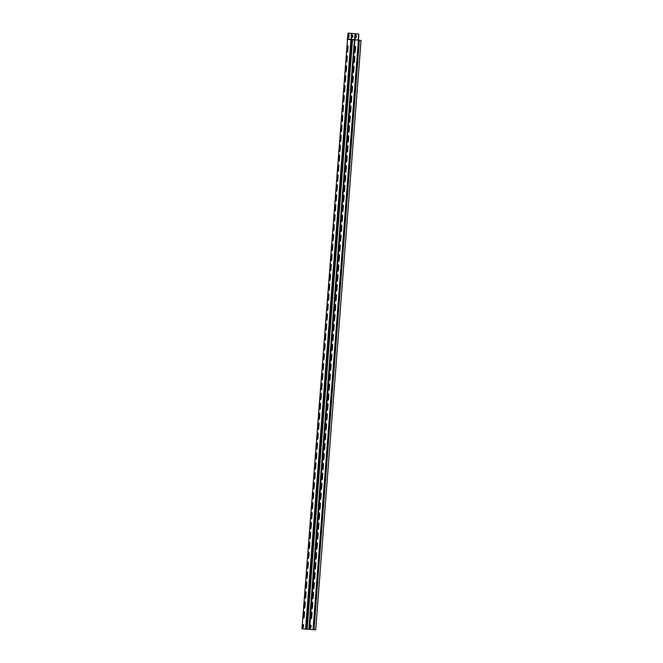 <?xml version="1.0" encoding="UTF-8"?>
<svg xmlns="http://www.w3.org/2000/svg" width="663" height="663" viewBox="0 0 663 663"><rect width="100%" height="100%" fill="white"/><g stroke="black" fill="none" stroke-linecap="round" stroke-linejoin="round"><path stroke-width="0.99" d="M351.465 35.578A0.696 0.53 -85.6 0 1 351.365 36.83M351.465 35.537A0.696 0.53 -85.6 0 1 351.365 36.871M358.385 40.153L354.763 39.747L361.028 40.443L315.679 629.85L309.538 629.378L354.887 39.929L351 39.589L354.879 39.465L355.318 33.705L351.373 33.407L351.183 39.183M347.503 52.045A0.696 0.53 -85.6 0 1 347.337 51.465L347.719 46.501A0.696 0.53 -85.6 0 1 347.976 45.962M346.741 61.974A0.696 0.53 -85.6 0 1 346.575 61.394L346.956 56.43A0.696 0.53 -85.6 0 1 347.213 55.891M345.978 71.894A0.696 0.53 -85.6 0 1 345.804 71.322L346.185 66.358A0.696 0.53 -85.6 0 1 346.442 65.819M345.216 81.822A0.696 0.53 -85.6 0 1 345.042 81.251L345.423 76.286A0.696 0.53 -85.6 0 1 345.68 75.748M344.453 91.751A0.696 0.53 -85.6 0 1 344.279 91.179L344.661 86.215A0.696 0.53 -85.6 0 1 344.917 85.676M343.691 101.679A0.696 0.53 -85.6 0 1 343.517 101.108L343.898 96.143A0.696 0.53 -85.6 0 1 344.155 95.605M342.92 111.608A0.696 0.53 -85.6 0 1 342.754 111.036L343.136 106.072A0.696 0.53 -85.6 0 1 343.393 105.533M342.158 121.536A0.696 0.53 -85.6 0 1 341.992 120.964L342.373 116A0.696 0.53 -85.6 0 1 342.63 115.461M341.395 131.465A0.696 0.53 -85.6 0 1 341.221 130.893L341.602 125.929A0.696 0.53 -85.6 0 1 341.859 125.39M340.633 141.393A0.696 0.53 -85.6 0 1 340.459 140.821L340.84 135.857A0.696 0.53 -85.6 0 1 341.097 135.318M339.87 151.321A0.696 0.53 -85.6 0 1 339.696 150.75L340.078 145.785A0.696 0.53 -85.6 0 1 340.334 145.238M339.1 161.25A0.696 0.53 -85.6 0 1 338.934 160.678L339.315 155.714A0.696 0.53 -85.6 0 1 339.572 155.167M338.337 171.178A0.696 0.53 -85.6 0 1 338.171 170.598L338.553 165.642A0.696 0.53 -85.6 0 1 338.81 165.095M337.575 181.107A0.696 0.53 -85.6 0 1 337.401 180.527L337.79 175.562A0.696 0.53 -85.6 0 1 338.047 175.024M336.812 191.035A0.696 0.53 -85.6 0 1 336.638 190.455L337.019 185.491A0.696 0.53 -85.6 0 1 337.276 184.952M336.05 200.955A0.696 0.53 -85.6 0 1 335.876 200.383L336.257 195.419A0.696 0.53 -85.6 0 1 336.514 194.881M335.287 210.884A0.696 0.53 -85.6 0 1 335.113 210.312L335.495 205.348A0.696 0.53 -85.6 0 1 335.751 204.809M334.517 220.812A0.696 0.53 -85.6 0 1 334.351 220.24L334.732 215.276A0.696 0.53 -85.6 0 1 334.989 214.737M333.754 230.741A0.696 0.53 -85.6 0 1 333.588 230.169L333.97 225.205A0.696 0.53 -85.6 0 1 334.227 224.666M332.992 240.669A0.696 0.53 -85.6 0 1 332.818 240.097L333.207 235.133A0.696 0.53 -85.6 0 1 333.464 234.594M332.229 250.597A0.696 0.53 -85.6 0 1 332.055 250.026L332.436 245.061A0.696 0.53 -85.6 0 1 332.693 244.523M331.467 260.526A0.696 0.53 -85.6 0 1 331.293 259.954L331.674 254.99A0.696 0.53 -85.6 0 1 331.931 254.451M330.704 270.454A0.696 0.53 -85.6 0 1 330.53 269.882L330.912 264.918A0.696 0.53 -85.6 0 1 331.168 264.371M329.934 280.383A0.696 0.53 -85.6 0 1 329.768 279.811L330.149 274.847A0.696 0.53 -85.6 0 1 330.406 274.3M329.171 290.311A0.696 0.53 -85.6 0 1 329.005 289.731L329.387 284.775A0.696 0.53 -85.6 0 1 329.644 284.228M328.409 300.24A0.696 0.53 -85.6 0 1 328.235 299.659L328.616 294.695A0.696 0.53 -85.6 0 1 328.873 294.157M327.646 310.168A0.696 0.53 -85.6 0 1 327.472 309.588L327.853 304.624A0.696 0.53 -85.6 0 1 328.11 304.085M326.884 320.088A0.696 0.53 -85.6 0 1 326.71 319.516L327.091 314.552A0.696 0.53 -85.6 0 1 327.348 314.013M326.113 330.017A0.696 0.53 -85.6 0 1 325.947 329.445L326.329 324.48A0.696 0.53 -85.6 0 1 326.586 323.942M325.351 339.945A0.696 0.53 -85.6 0 1 325.185 339.373L325.566 334.409A0.696 0.53 -85.6 0 1 325.823 333.87M324.588 349.873A0.696 0.53 -85.6 0 1 324.422 349.302L324.804 344.337A0.696 0.53 -85.6 0 1 325.061 343.799M323.826 359.802A0.696 0.53 -85.6 0 1 323.652 359.23L324.033 354.266A0.696 0.53 -85.6 0 1 324.29 353.727M323.063 369.73A0.696 0.53 -85.6 0 1 322.889 369.158L323.271 364.194A0.696 0.53 -85.6 0 1 323.527 363.656M322.301 379.659A0.696 0.53 -85.6 0 1 322.127 379.087L322.508 374.123A0.696 0.53 -85.6 0 1 322.765 373.584M321.53 389.587A0.696 0.53 -85.6 0 1 321.364 389.015L321.746 384.051A0.696 0.53 -85.6 0 1 322.003 383.504M320.768 399.516A0.696 0.53 -85.6 0 1 320.602 398.944L320.983 393.979A0.696 0.53 -85.6 0 1 321.24 393.432M320.005 409.444A0.696 0.53 -85.6 0 1 319.831 408.872L320.221 403.908A0.696 0.53 -85.6 0 1 320.478 403.361M319.243 419.372A0.696 0.53 -85.6 0 1 319.069 418.792L319.45 413.828A0.696 0.53 -85.6 0 1 319.707 413.289M318.48 429.301A0.696 0.53 -85.6 0 1 318.306 428.721L318.688 423.756A0.696 0.53 -85.6 0 1 318.944 423.218M317.718 439.229A0.696 0.53 -85.6 0 1 317.544 438.649L317.925 433.685A0.696 0.53 -85.6 0 1 318.182 433.146M316.947 449.149A0.696 0.53 -85.6 0 1 316.781 448.578L317.163 443.613A0.696 0.53 -85.6 0 1 317.42 443.075M316.185 459.078A0.696 0.53 -85.6 0 1 316.019 458.506L316.4 453.542A0.696 0.53 -85.6 0 1 316.657 453.003M315.422 469.006A0.696 0.53 -85.6 0 1 315.248 468.434L315.638 463.47A0.696 0.53 -85.6 0 1 315.886 462.931M314.66 478.935A0.696 0.53 -85.6 0 1 314.486 478.363L314.867 473.399A0.696 0.53 -85.6 0 1 315.124 472.86M313.897 488.863A0.696 0.53 -85.6 0 1 313.723 488.291L314.105 483.327A0.696 0.53 -85.6 0 1 314.361 482.788M313.135 498.791A0.696 0.53 -85.6 0 1 312.961 498.22L313.342 493.255A0.696 0.53 -85.6 0 1 313.599 492.717M312.364 508.72A0.696 0.53 -85.6 0 1 312.198 508.148L312.58 503.184A0.696 0.53 -85.6 0 1 312.837 502.645M311.602 518.648A0.696 0.53 -85.6 0 1 311.436 518.076L311.817 513.112A0.696 0.53 -85.6 0 1 312.074 512.565M310.839 528.577A0.696 0.53 -85.6 0 1 310.665 528.005L311.046 523.041A0.696 0.53 -85.6 0 1 311.303 522.494M310.077 538.505A0.696 0.53 -85.6 0 1 309.903 537.925L310.284 532.969A0.696 0.53 -85.6 0 1 310.541 532.422M309.314 548.434A0.696 0.53 -85.6 0 1 309.14 547.853L309.522 542.889A0.696 0.53 -85.6 0 1 309.778 542.351M308.544 558.362A0.696 0.53 -85.6 0 1 308.378 557.782L308.759 552.818A0.696 0.53 -85.6 0 1 309.016 552.279M307.781 568.282A0.696 0.53 -85.6 0 1 307.615 567.71L307.997 562.746A0.696 0.53 -85.6 0 1 308.254 562.207M307.019 578.211A0.696 0.53 -85.6 0 1 306.845 577.639L307.234 572.675A0.696 0.53 -85.6 0 1 307.491 572.136M306.256 588.139A0.696 0.53 -85.6 0 1 306.082 587.567L306.463 582.603A0.696 0.53 -85.6 0 1 306.72 582.064M305.494 598.067A0.696 0.53 -85.6 0 1 305.32 597.496L305.701 592.531A0.696 0.53 -85.6 0 1 305.958 591.993M351.067 39.44L354.763 39.747L309.256 629.353L307.16 629.195L352.517 39.788L347.321 39.399L348.067 33.15L351.373 33.407M303.961 617.924A0.696 0.53 -85.6 0 1 303.795 617.352L304.176 612.388A0.696 0.53 -85.6 0 1 304.433 611.85M304.731 607.996A0.696 0.53 -85.6 0 1 304.557 607.424L304.939 602.46A0.696 0.53 -85.6 0 1 305.195 601.921M358.782 34.377L358.484 40.244M358.675 34.368L358.26 39.73M351.597 33.821L351.075 39.175L347.694 38.91M348.067 33.15L347.536 39.059L351.075 39.175M311.229 618.62A0.696 0.448 94.4 0 1 310.889 617.899L311.27 612.935A0.696 0.448 94.4 0 1 311.718 612.272M354.771 52.733A0.696 0.448 94.4 0 1 354.432 52.012L354.813 47.048A0.696 0.448 94.4 0 1 355.26 46.393M354.009 62.662A0.696 0.448 94.4 0 1 353.661 61.941L354.05 56.977A0.696 0.448 94.4 0 1 354.498 56.322M353.238 72.59A0.696 0.448 94.4 0 1 352.898 71.869L353.28 66.905A0.696 0.448 94.4 0 1 353.727 66.25M352.476 82.519A0.696 0.448 94.4 0 1 352.136 81.798L352.517 76.833A0.696 0.448 94.4 0 1 352.965 76.17M351.713 92.447A0.696 0.448 94.4 0 1 351.373 91.726L351.755 86.762A0.696 0.448 94.4 0 1 352.202 86.099M350.951 102.375A0.696 0.448 94.4 0 1 350.611 101.654L350.992 96.69A0.696 0.448 94.4 0 1 351.44 96.027M350.188 112.304A0.696 0.448 94.4 0 1 349.849 111.583L350.23 106.619A0.696 0.448 94.4 0 1 350.677 105.956M349.426 122.232A0.696 0.448 94.4 0 1 349.078 121.511L349.459 116.547A0.696 0.448 94.4 0 1 349.907 115.884M348.655 132.161A0.696 0.448 94.4 0 1 348.315 131.44L348.697 126.476A0.696 0.448 94.4 0 1 349.144 125.813M347.893 142.081A0.696 0.448 94.4 0 1 347.553 141.368L347.934 136.404A0.696 0.448 94.4 0 1 348.382 135.741M347.13 152.009A0.696 0.448 94.4 0 1 346.79 151.288L347.172 146.332A0.696 0.448 94.4 0 1 347.619 145.669M346.368 161.938A0.696 0.448 94.4 0 1 346.028 161.217L346.409 156.253A0.696 0.448 94.4 0 1 346.857 155.598M345.605 171.866A0.696 0.448 94.4 0 1 345.257 171.145L345.647 166.181A0.696 0.448 94.4 0 1 346.094 165.526M344.843 181.795A0.696 0.448 94.4 0 1 344.495 181.074L344.876 176.109A0.696 0.448 94.4 0 1 345.324 175.455M344.072 191.723A0.696 0.448 94.4 0 1 343.732 191.002L344.114 186.038A0.696 0.448 94.4 0 1 344.561 185.383M343.31 201.651A0.696 0.448 94.4 0 1 342.97 200.93L343.351 195.966A0.696 0.448 94.4 0 1 343.799 195.312M342.547 211.58A0.696 0.448 94.4 0 1 342.207 210.859L342.589 205.895A0.696 0.448 94.4 0 1 343.036 205.232M341.785 221.508A0.696 0.448 94.4 0 1 341.445 220.787L341.826 215.823A0.696 0.448 94.4 0 1 342.274 215.16M341.022 231.437A0.696 0.448 94.4 0 1 340.674 230.716L341.064 225.751A0.696 0.448 94.4 0 1 341.511 225.089M340.252 241.365A0.696 0.448 94.4 0 1 339.912 240.644L340.293 235.68A0.696 0.448 94.4 0 1 340.741 235.017M339.489 251.294A0.696 0.448 94.4 0 1 339.149 250.573L339.531 245.608A0.696 0.448 94.4 0 1 339.978 244.945M338.727 261.222A0.696 0.448 94.4 0 1 338.387 260.501L338.768 255.537A0.696 0.448 94.4 0 1 339.216 254.874M337.964 271.142A0.696 0.448 94.4 0 1 337.624 270.429L338.006 265.465A0.696 0.448 94.4 0 1 338.453 264.802M337.202 281.071A0.696 0.448 94.4 0 1 336.862 280.35L337.243 275.385A0.696 0.448 94.4 0 1 337.691 274.731M336.439 290.999A0.696 0.448 94.4 0 1 336.091 290.278L336.472 285.314A0.696 0.448 94.4 0 1 336.92 284.659M335.669 300.927A0.696 0.448 94.4 0 1 335.329 300.206L335.71 295.242A0.696 0.448 94.4 0 1 336.158 294.587M334.906 310.856A0.696 0.448 94.4 0 1 334.566 310.135L334.948 305.171A0.696 0.448 94.4 0 1 335.395 304.516M334.144 320.784A0.696 0.448 94.4 0 1 333.804 320.063L334.185 315.099A0.696 0.448 94.4 0 1 334.633 314.444M333.381 330.713A0.696 0.448 94.4 0 1 333.041 329.992L333.423 325.027A0.696 0.448 94.4 0 1 333.87 324.364M332.619 340.641A0.696 0.448 94.4 0 1 332.279 339.92L332.66 334.956A0.696 0.448 94.4 0 1 333.108 334.293M331.856 350.57A0.696 0.448 94.4 0 1 331.508 349.849L331.89 344.884A0.696 0.448 94.4 0 1 332.337 344.221M331.086 360.498A0.696 0.448 94.4 0 1 330.746 359.777L331.127 354.813A0.696 0.448 94.4 0 1 331.575 354.15M330.323 370.426A0.696 0.448 94.4 0 1 329.983 369.705L330.365 364.741A0.696 0.448 94.4 0 1 330.812 364.078M329.561 380.355A0.696 0.448 94.4 0 1 329.221 379.634L329.602 374.67A0.696 0.448 94.4 0 1 330.05 374.007M328.798 390.275A0.696 0.448 94.4 0 1 328.458 389.562L328.84 384.598A0.696 0.448 94.4 0 1 329.287 383.935M328.036 400.203A0.696 0.448 94.4 0 1 327.688 399.482L328.077 394.526A0.696 0.448 94.4 0 1 328.525 393.863M327.265 410.132A0.696 0.448 94.4 0 1 326.925 409.411L327.307 404.447A0.696 0.448 94.4 0 1 327.754 403.792M326.503 420.06A0.696 0.448 94.4 0 1 326.163 419.339L326.544 414.375A0.696 0.448 94.4 0 1 326.992 413.72M325.74 429.989A0.696 0.448 94.4 0 1 325.4 429.268L325.782 424.303A0.696 0.448 94.4 0 1 326.229 423.649M324.978 439.917A0.696 0.448 94.4 0 1 324.638 439.196L325.019 434.232A0.696 0.448 94.4 0 1 325.467 433.577M324.215 449.845A0.696 0.448 94.4 0 1 323.875 449.124L324.257 444.16A0.696 0.448 94.4 0 1 324.704 443.506M323.453 459.774A0.696 0.448 94.4 0 1 323.105 459.053L323.494 454.089A0.696 0.448 94.4 0 1 323.942 453.426M322.682 469.702A0.696 0.448 94.4 0 1 322.342 468.981L322.724 464.017A0.696 0.448 94.4 0 1 323.171 463.354M321.92 479.631A0.696 0.448 94.4 0 1 321.58 478.91L321.961 473.946A0.696 0.448 94.4 0 1 322.409 473.283M321.157 489.559A0.696 0.448 94.4 0 1 320.817 488.838L321.199 483.874A0.696 0.448 94.4 0 1 321.646 483.211M320.395 499.488A0.696 0.448 94.4 0 1 320.055 498.767L320.436 493.802A0.696 0.448 94.4 0 1 320.884 493.139M319.632 509.408A0.696 0.448 94.4 0 1 319.293 508.695L319.674 503.731A0.696 0.448 94.4 0 1 320.121 503.068M318.87 519.336A0.696 0.448 94.4 0 1 318.522 518.615L318.903 513.659A0.696 0.448 94.4 0 1 319.351 512.996M318.099 529.265A0.696 0.448 94.4 0 1 317.759 528.544L318.141 523.579A0.696 0.448 94.4 0 1 318.588 522.925M317.337 539.193A0.696 0.448 94.4 0 1 316.997 538.472L317.378 533.508A0.696 0.448 94.4 0 1 317.826 532.853M316.574 549.121A0.696 0.448 94.4 0 1 316.234 548.4L316.616 543.436A0.696 0.448 94.4 0 1 317.063 542.782M315.812 559.05A0.696 0.448 94.4 0 1 315.472 558.329L315.853 553.365A0.696 0.448 94.4 0 1 316.301 552.71M315.049 568.978A0.696 0.448 94.4 0 1 314.701 568.257L315.091 563.293A0.696 0.448 94.4 0 1 315.538 562.638M314.287 578.907A0.696 0.448 94.4 0 1 313.939 578.186L314.32 573.222A0.696 0.448 94.4 0 1 314.768 572.559M313.516 588.835A0.696 0.448 94.4 0 1 313.176 588.114L313.558 583.15A0.696 0.448 94.4 0 1 314.005 582.487M312.754 598.764A0.696 0.448 94.4 0 1 312.414 598.043L312.795 593.078A0.696 0.448 94.4 0 1 313.243 592.415M311.991 608.692A0.696 0.448 94.4 0 1 311.651 607.971L312.033 603.007A0.696 0.448 94.4 0 1 312.48 602.344M310.491 628.151A0.696 0.448 94.4 0 1 310.151 627.43L310.276 625.839A0.696 0.448 94.4 0 1 310.723 625.176M301.972 628.797L347.536 39.059L301.972 628.797L305.585 629.071L350.934 39.664M303.455 626.908L303.579 625.325A0.696 0.448 -85.6 0 0 302.684 625.259L302.56 626.842A0.696 0.448 -85.6 0 0 303.455 626.908M304.955 607.457L305.336 602.493A0.696 0.448 -85.6 0 0 304.441 602.418L304.052 607.383A0.696 0.448 -85.6 0 0 304.955 607.457M305.718 597.529L306.099 592.565A0.696 0.448 -85.6 0 0 305.204 592.49L304.823 597.454A0.696 0.448 -85.6 0 0 305.718 597.529M306.48 587.6L306.861 582.636A0.696 0.448 -85.6 0 0 305.966 582.562L305.585 587.526A0.696 0.448 -85.6 0 0 306.48 587.6M307.242 577.672L307.624 572.708A0.696 0.448 -85.6 0 0 306.729 572.641L306.347 577.606A0.696 0.448 -85.6 0 0 307.242 577.672M308.005 567.743L308.386 562.779A0.696 0.448 -85.6 0 0 307.491 562.713L307.11 567.677A0.696 0.448 -85.6 0 0 308.005 567.743M308.767 557.815L309.149 552.851A0.696 0.448 -85.6 0 0 308.254 552.785L307.872 557.749A0.696 0.448 -85.6 0 0 308.767 557.815M309.538 547.887L309.919 542.922A0.696 0.448 -85.6 0 0 309.024 542.856L308.643 547.82A0.696 0.448 -85.6 0 0 309.538 547.887M310.301 537.958L310.682 532.994A0.696 0.448 -85.6 0 0 309.787 532.928L309.406 537.892A0.696 0.448 -85.6 0 0 310.301 537.958M311.063 528.03L311.444 523.066A0.696 0.448 -85.6 0 0 310.549 522.999L310.168 527.963A0.696 0.448 -85.6 0 0 311.063 528.03M311.825 518.101L312.207 513.137A0.696 0.448 -85.6 0 0 311.312 513.071L310.93 518.035A0.696 0.448 -85.6 0 0 311.825 518.101M312.588 508.173L312.969 503.209A0.696 0.448 -85.6 0 0 312.074 503.142L311.693 508.107A0.696 0.448 -85.6 0 0 312.588 508.173M313.35 498.245L313.74 493.289A0.696 0.448 -85.6 0 0 312.837 493.214L312.455 498.178A0.696 0.448 -85.6 0 0 313.35 498.245M314.121 488.324L314.502 483.36A0.696 0.448 -85.6 0 0 313.607 483.286L313.226 488.25A0.696 0.448 -85.6 0 0 314.121 488.324M314.884 478.396L315.265 473.432A0.696 0.448 -85.6 0 0 314.37 473.357L313.989 478.321A0.696 0.448 -85.6 0 0 314.884 478.396M315.646 468.468L316.027 463.503A0.696 0.448 -85.6 0 0 315.132 463.429L314.751 468.393A0.696 0.448 -85.6 0 0 315.646 468.468M316.408 458.539L316.79 453.575A0.696 0.448 -85.6 0 0 315.895 453.509L315.513 458.465A0.696 0.448 -85.6 0 0 316.408 458.539M317.171 448.611L317.552 443.646A0.696 0.448 -85.6 0 0 316.657 443.58L316.276 448.544A0.696 0.448 -85.6 0 0 317.171 448.611M317.933 438.682L318.323 433.718A0.696 0.448 -85.6 0 0 317.428 433.652L317.038 438.616A0.696 0.448 -85.6 0 0 317.933 438.682M318.704 428.754L319.085 423.79A0.696 0.448 -85.6 0 0 318.19 423.723L317.809 428.688A0.696 0.448 -85.6 0 0 318.704 428.754M319.467 418.825L319.848 413.861A0.696 0.448 -85.6 0 0 318.953 413.795L318.571 418.759A0.696 0.448 -85.6 0 0 319.467 418.825M320.229 408.897L320.61 403.933A0.696 0.448 -85.6 0 0 319.715 403.866L319.334 408.831A0.696 0.448 -85.6 0 0 320.229 408.897M320.991 398.969L321.373 394.004A0.696 0.448 -85.6 0 0 320.478 393.938L320.096 398.902A0.696 0.448 -85.6 0 0 320.991 398.969M321.754 389.04L322.135 384.076A0.696 0.448 -85.6 0 0 321.24 384.01L320.859 388.974A0.696 0.448 -85.6 0 0 321.754 389.04M322.525 379.112L322.906 374.147A0.696 0.448 -85.6 0 0 322.011 374.081L321.63 379.045A0.696 0.448 -85.6 0 0 322.525 379.112M323.287 369.192L323.668 364.227A0.696 0.448 -85.6 0 0 322.773 364.153L322.392 369.117A0.696 0.448 -85.6 0 0 323.287 369.192M324.05 359.263L324.431 354.299A0.696 0.448 -85.6 0 0 323.536 354.224L323.154 359.189A0.696 0.448 -85.6 0 0 324.05 359.263M324.812 349.335L325.193 344.37A0.696 0.448 -85.6 0 0 324.298 344.296L323.917 349.26A0.696 0.448 -85.6 0 0 324.812 349.335M325.574 339.406L325.956 334.442A0.696 0.448 -85.6 0 0 325.061 334.367L324.679 339.332A0.696 0.448 -85.6 0 0 325.574 339.406M326.337 329.478L326.718 324.514A0.696 0.448 -85.6 0 0 325.823 324.447L325.442 329.412A0.696 0.448 -85.6 0 0 326.337 329.478M327.108 319.549L327.489 314.585A0.696 0.448 -85.6 0 0 326.594 314.519L326.213 319.483A0.696 0.448 -85.6 0 0 327.108 319.549M327.87 309.621L328.251 304.657A0.696 0.448 -85.6 0 0 327.356 304.59L326.975 309.555A0.696 0.448 -85.6 0 0 327.87 309.621M328.633 299.693L329.014 294.728A0.696 0.448 -85.6 0 0 328.119 294.662L327.737 299.626A0.696 0.448 -85.6 0 0 328.633 299.693M329.395 289.764L329.776 284.8A0.696 0.448 -85.6 0 0 328.881 284.734L328.5 289.698A0.696 0.448 -85.6 0 0 329.395 289.764M330.157 279.836L330.539 274.872A0.696 0.448 -85.6 0 0 329.644 274.805L329.262 279.769A0.696 0.448 -85.6 0 0 330.157 279.836M330.92 269.907L331.309 264.943A0.696 0.448 -85.6 0 0 330.414 264.877L330.025 269.841A0.696 0.448 -85.6 0 0 330.92 269.907M331.691 259.979L332.072 255.015A0.696 0.448 -85.6 0 0 331.177 254.948L330.796 259.913A0.696 0.448 -85.6 0 0 331.691 259.979M332.453 250.05L332.834 245.095A0.696 0.448 -85.6 0 0 331.939 245.02L331.558 249.984A0.696 0.448 -85.6 0 0 332.453 250.05M333.216 240.13L333.597 235.166A0.696 0.448 -85.6 0 0 332.702 235.092L332.32 240.056A0.696 0.448 -85.6 0 0 333.216 240.13M333.978 230.202L334.359 225.238A0.696 0.448 -85.6 0 0 333.464 225.163L333.083 230.127A0.696 0.448 -85.6 0 0 333.978 230.202M334.74 220.273L335.122 215.309A0.696 0.448 -85.6 0 0 334.227 215.235L333.845 220.199A0.696 0.448 -85.6 0 0 334.74 220.273M335.511 210.345L335.892 205.381A0.696 0.448 -85.6 0 0 334.997 205.315L334.608 210.27A0.696 0.448 -85.6 0 0 335.511 210.345M336.274 200.417L336.655 195.452A0.696 0.448 -85.6 0 0 335.76 195.386L335.379 200.35A0.696 0.448 -85.6 0 0 336.274 200.417M337.036 190.488L337.417 185.524A0.696 0.448 -85.6 0 0 336.522 185.458L336.141 190.422A0.696 0.448 -85.6 0 0 337.036 190.488M337.798 180.56L338.18 175.596A0.696 0.448 -85.6 0 0 337.285 175.529L336.903 180.493A0.696 0.448 -85.6 0 0 337.798 180.56M338.561 170.631L338.942 165.667A0.696 0.448 -85.6 0 0 338.047 165.601L337.666 170.565A0.696 0.448 -85.6 0 0 338.561 170.631M339.323 160.703L339.705 155.739A0.696 0.448 -85.6 0 0 338.81 155.672L338.428 160.637A0.696 0.448 -85.6 0 0 339.323 160.703M340.094 150.774L340.475 145.81A0.696 0.448 -85.6 0 0 339.58 145.744L339.199 150.708A0.696 0.448 -85.6 0 0 340.094 150.774M340.857 140.846L341.238 135.882A0.696 0.448 -85.6 0 0 340.343 135.816L339.962 140.78A0.696 0.448 -85.6 0 0 340.857 140.846M341.619 130.918L342 125.953A0.696 0.448 -85.6 0 0 341.105 125.887L340.724 130.851A0.696 0.448 -85.6 0 0 341.619 130.918M342.381 120.998L342.763 116.033A0.696 0.448 -85.6 0 0 341.868 115.959L341.486 120.923A0.696 0.448 -85.6 0 0 342.381 120.998M343.144 111.069L343.525 106.105A0.696 0.448 -85.6 0 0 342.63 106.03L342.249 110.994A0.696 0.448 -85.6 0 0 343.144 111.069M343.906 101.141L344.296 96.176A0.696 0.448 -85.6 0 0 343.393 96.102L343.011 101.066A0.696 0.448 -85.6 0 0 343.906 101.141M344.677 91.212L345.058 86.248A0.696 0.448 -85.6 0 0 344.163 86.182L343.782 91.138A0.696 0.448 -85.6 0 0 344.677 91.212M345.44 81.284L345.821 76.32A0.696 0.448 -85.6 0 0 344.926 76.253L344.545 81.218A0.696 0.448 -85.6 0 0 345.44 81.284M346.202 71.355L346.583 66.391A0.696 0.448 -85.6 0 0 345.688 66.325L345.307 71.289A0.696 0.448 -85.6 0 0 346.202 71.355M346.964 61.427L347.346 56.463A0.696 0.448 -85.6 0 0 346.451 56.396L346.069 61.361A0.696 0.448 -85.6 0 0 346.964 61.427M347.727 51.499L348.108 46.534A0.696 0.448 -85.6 0 0 347.213 46.468L346.832 51.432A0.696 0.448 -85.6 0 0 347.727 51.499M304.184 617.377L304.566 612.421A0.696 0.448 -85.6 0 0 303.671 612.347L303.289 617.311A0.696 0.448 -85.6 0 0 304.184 617.377M310.044 627.422A0.696 0.448 -85.6 0 0 310.939 627.488L311.063 625.897A0.696 0.448 -85.6 0 0 310.168 625.831L310.151 627.43M311.544 607.963A0.696 0.448 -85.6 0 0 312.439 608.029L312.82 603.065A0.696 0.448 -85.6 0 0 311.925 602.999L311.651 607.971M312.306 598.034A0.696 0.448 -85.6 0 0 313.201 598.101L313.582 593.136A0.696 0.448 -85.6 0 0 312.687 593.07L312.414 598.043M313.069 588.106A0.696 0.448 -85.6 0 0 313.964 588.172L314.345 583.208A0.696 0.448 -85.6 0 0 313.45 583.142L313.176 588.114M313.831 578.177A0.696 0.448 -85.6 0 0 314.734 578.244L315.116 573.28A0.696 0.448 -85.6 0 0 314.221 573.213L313.939 578.186M314.602 568.249A0.696 0.448 -85.6 0 0 315.497 568.315L315.878 563.351A0.696 0.448 -85.6 0 0 314.983 563.285L314.701 568.257M315.364 558.321A0.696 0.448 -85.6 0 0 316.259 558.387L316.641 553.431A0.696 0.448 -85.6 0 0 315.745 553.356L315.472 558.329M316.127 548.392A0.696 0.448 -85.6 0 0 317.022 548.467L317.403 543.503A0.696 0.448 -85.6 0 0 316.508 543.428L316.234 548.4M316.889 538.464A0.696 0.448 -85.6 0 0 317.784 538.538L318.165 533.574A0.696 0.448 -85.6 0 0 317.27 533.5L316.997 538.472M317.652 528.535A0.696 0.448 -85.6 0 0 318.547 528.61L318.928 523.646A0.696 0.448 -85.6 0 0 318.033 523.571L317.759 528.544M318.422 518.615A0.696 0.448 -85.6 0 0 319.317 518.681L319.699 513.717A0.696 0.448 -85.6 0 0 318.804 513.651L318.522 518.615M319.185 508.687A0.696 0.448 -85.6 0 0 320.08 508.753L320.461 503.789A0.696 0.448 -85.6 0 0 319.566 503.723L319.293 508.695M319.947 498.758A0.696 0.448 -85.6 0 0 320.842 498.825L321.224 493.86A0.696 0.448 -85.6 0 0 320.328 493.794L320.055 498.767M320.71 488.83A0.696 0.448 -85.6 0 0 321.605 488.896L321.986 483.932A0.696 0.448 -85.6 0 0 321.091 483.866L320.817 488.838M321.472 478.901A0.696 0.448 -85.6 0 0 322.367 478.968L322.748 474.004A0.696 0.448 -85.6 0 0 321.853 473.937L321.58 478.91M322.235 468.973A0.696 0.448 -85.6 0 0 323.13 469.039L323.519 464.075A0.696 0.448 -85.6 0 0 322.624 464.009L322.342 468.981M323.005 459.045A0.696 0.448 -85.6 0 0 323.9 459.111L324.282 454.147A0.696 0.448 -85.6 0 0 323.387 454.08L323.105 459.053M323.768 449.116A0.696 0.448 -85.6 0 0 324.663 449.183L325.044 444.218A0.696 0.448 -85.6 0 0 324.149 444.152L323.875 449.124M324.53 439.188A0.696 0.448 -85.6 0 0 325.425 439.254L325.806 434.298A0.696 0.448 -85.6 0 0 324.911 434.224L324.638 439.196M325.293 429.259A0.696 0.448 -85.6 0 0 326.188 429.334L326.569 424.37A0.696 0.448 -85.6 0 0 325.674 424.295L325.4 429.268M326.055 419.331A0.696 0.448 -85.6 0 0 326.95 419.406L327.331 414.441A0.696 0.448 -85.6 0 0 326.436 414.367L326.163 419.339M326.818 409.402A0.696 0.448 -85.6 0 0 327.713 409.477L328.102 404.513A0.696 0.448 -85.6 0 0 327.207 404.438L326.925 409.411M327.588 399.474A0.696 0.448 -85.6 0 0 328.483 399.549L328.865 394.584A0.696 0.448 -85.6 0 0 327.97 394.518L327.688 399.482M328.351 389.554A0.696 0.448 -85.6 0 0 329.246 389.62L329.627 384.656A0.696 0.448 -85.6 0 0 328.732 384.59L328.458 389.562M329.113 379.626A0.696 0.448 -85.6 0 0 330.008 379.692L330.389 374.728A0.696 0.448 -85.6 0 0 329.494 374.661L329.221 379.634M329.876 369.697A0.696 0.448 -85.6 0 0 330.771 369.763L331.152 364.799A0.696 0.448 -85.6 0 0 330.257 364.733L329.983 369.705M330.638 359.769A0.696 0.448 -85.6 0 0 331.533 359.835L331.914 354.871A0.696 0.448 -85.6 0 0 331.019 354.804L330.746 359.777M331.409 349.84A0.696 0.448 -85.6 0 0 332.304 349.907L332.685 344.942A0.696 0.448 -85.6 0 0 331.79 344.876L331.508 349.849M332.171 339.912A0.696 0.448 -85.6 0 0 333.066 339.978L333.448 335.014A0.696 0.448 -85.6 0 0 332.553 334.948L332.279 339.92M332.934 329.983A0.696 0.448 -85.6 0 0 333.829 330.05L334.21 325.085A0.696 0.448 -85.6 0 0 333.315 325.019L333.041 329.992M333.696 320.055A0.696 0.448 -85.6 0 0 334.591 320.121L334.972 315.157A0.696 0.448 -85.6 0 0 334.077 315.091L333.804 320.063M334.459 310.127A0.696 0.448 -85.6 0 0 335.354 310.201L335.735 305.237A0.696 0.448 -85.6 0 0 334.84 305.162L334.566 310.135M335.221 300.198A0.696 0.448 -85.6 0 0 336.116 300.273L336.506 295.308A0.696 0.448 -85.6 0 0 335.602 295.234L335.329 300.206M335.992 290.27A0.696 0.448 -85.6 0 0 336.887 290.344L337.268 285.38A0.696 0.448 -85.6 0 0 336.373 285.305L336.091 290.278M336.754 280.341A0.696 0.448 -85.6 0 0 337.649 280.416L338.031 275.452A0.696 0.448 -85.6 0 0 337.135 275.377L336.862 280.35M337.517 270.421A0.696 0.448 -85.6 0 0 338.412 270.487L338.793 265.523A0.696 0.448 -85.6 0 0 337.898 265.457L337.624 270.429M338.279 260.493A0.696 0.448 -85.6 0 0 339.174 260.559L339.555 255.595A0.696 0.448 -85.6 0 0 338.66 255.528L338.387 260.501M339.042 250.564A0.696 0.448 -85.6 0 0 339.937 250.631L340.318 245.666A0.696 0.448 -85.6 0 0 339.423 245.6L339.149 250.573M339.804 240.636A0.696 0.448 -85.6 0 0 340.699 240.702L341.089 235.738A0.696 0.448 -85.6 0 0 340.194 235.672L339.912 240.644M340.575 230.707A0.696 0.448 -85.6 0 0 341.47 230.774L341.851 225.81A0.696 0.448 -85.6 0 0 340.956 225.743L340.674 230.716M341.337 220.779A0.696 0.448 -85.6 0 0 342.232 220.845L342.614 215.881A0.696 0.448 -85.6 0 0 341.718 215.815L341.445 220.787M342.1 210.851A0.696 0.448 -85.6 0 0 342.995 210.917L343.376 205.953A0.696 0.448 -85.6 0 0 342.481 205.886L342.207 210.859M342.862 200.922A0.696 0.448 -85.6 0 0 343.757 200.988L344.138 196.024A0.696 0.448 -85.6 0 0 343.243 195.958L342.97 200.93M343.625 190.994A0.696 0.448 -85.6 0 0 344.52 191.06L344.901 186.104A0.696 0.448 -85.6 0 0 344.006 186.03L343.732 191.002M344.387 181.065A0.696 0.448 -85.6 0 0 345.29 181.14L345.672 176.176A0.696 0.448 -85.6 0 0 344.777 176.101L344.495 181.074M345.158 171.137A0.696 0.448 -85.6 0 0 346.053 171.211L346.434 166.247A0.696 0.448 -85.6 0 0 345.539 166.173L345.257 171.145M345.92 161.208A0.696 0.448 -85.6 0 0 346.815 161.283L347.197 156.319A0.696 0.448 -85.6 0 0 346.301 156.244L346.028 161.217M346.683 151.28A0.696 0.448 -85.6 0 0 347.578 151.355L347.959 146.39A0.696 0.448 -85.6 0 0 347.064 146.324L346.79 151.288M347.445 141.36A0.696 0.448 -85.6 0 0 348.34 141.426L348.721 136.462A0.696 0.448 -85.6 0 0 347.826 136.396L347.553 141.368M348.208 131.431A0.696 0.448 -85.6 0 0 349.103 131.498L349.484 126.534A0.696 0.448 -85.6 0 0 348.589 126.467L348.315 131.44M348.978 121.503A0.696 0.448 -85.6 0 0 349.873 121.569L350.255 116.605A0.696 0.448 -85.6 0 0 349.36 116.539L349.078 121.511M349.741 111.575A0.696 0.448 -85.6 0 0 350.636 111.641L351.017 106.677A0.696 0.448 -85.6 0 0 350.122 106.61L349.849 111.583M350.503 101.646A0.696 0.448 -85.6 0 0 351.398 101.712L351.78 96.748A0.696 0.448 -85.6 0 0 350.884 96.682L350.611 101.654M351.266 91.718A0.696 0.448 -85.6 0 0 352.161 91.784L352.542 86.82A0.696 0.448 -85.6 0 0 351.647 86.754L351.373 91.726M352.028 81.789A0.696 0.448 -85.6 0 0 352.923 81.856L353.304 76.891A0.696 0.448 -85.6 0 0 352.409 76.825L352.136 81.798M352.791 71.861A0.696 0.448 -85.6 0 0 353.686 71.927L354.075 66.963A0.696 0.448 -85.6 0 0 353.18 66.897L352.898 71.869M353.561 61.932A0.696 0.448 -85.6 0 0 354.456 62.007L354.838 57.043A0.696 0.448 -85.6 0 0 353.943 56.968L353.661 61.941M354.324 52.004A0.696 0.448 -85.6 0 0 355.219 52.079L355.6 47.114A0.696 0.448 -85.6 0 0 354.705 47.04L354.432 52.012M310.781 617.891A0.696 0.448 -85.6 0 0 311.676 617.957L312.058 612.993A0.696 0.448 -85.6 0 0 311.162 612.927L310.889 617.899M303.008 627.571A0.696 0.448 94.4 0 1 302.668 626.85L302.784 625.267A0.696 0.448 94.4 0 1 303.231 624.604M304.508 608.112A0.696 0.448 94.4 0 1 304.16 607.391L304.541 602.427A0.696 0.448 94.4 0 1 304.988 601.772M305.27 598.183A0.696 0.448 94.4 0 1 304.922 597.462L305.311 592.498A0.696 0.448 94.4 0 1 305.759 591.844M306.033 588.255A0.696 0.448 94.4 0 1 305.693 587.534L306.074 582.57A0.696 0.448 94.4 0 1 306.521 581.915M306.795 578.327A0.696 0.448 94.4 0 1 306.455 577.606L306.836 572.65A0.696 0.448 94.4 0 1 307.284 571.987M307.557 568.398A0.696 0.448 94.4 0 1 307.218 567.685L307.599 562.721A0.696 0.448 94.4 0 1 308.046 562.058M308.32 558.478A0.696 0.448 94.4 0 1 307.98 557.757L308.361 552.793A0.696 0.448 94.4 0 1 308.809 552.13M309.091 548.55A0.696 0.448 94.4 0 1 308.743 547.829L309.124 542.864A0.696 0.448 94.4 0 1 309.571 542.201M309.853 538.621A0.696 0.448 94.4 0 1 309.513 537.9L309.894 532.936A0.696 0.448 94.4 0 1 310.342 532.273M310.615 528.693A0.696 0.448 94.4 0 1 310.276 527.972L310.657 523.008A0.696 0.448 94.4 0 1 311.104 522.345M311.378 518.764A0.696 0.448 94.4 0 1 311.038 518.043L311.419 513.079A0.696 0.448 94.4 0 1 311.867 512.416M312.14 508.836A0.696 0.448 94.4 0 1 311.801 508.115L312.182 503.151A0.696 0.448 94.4 0 1 312.629 502.488M312.903 498.907A0.696 0.448 94.4 0 1 312.563 498.186L312.944 493.222A0.696 0.448 94.4 0 1 313.392 492.568M313.674 488.979A0.696 0.448 94.4 0 1 313.326 488.258L313.715 483.294A0.696 0.448 94.4 0 1 314.163 482.639M314.436 479.051A0.696 0.448 94.4 0 1 314.096 478.33L314.477 473.365A0.696 0.448 94.4 0 1 314.925 472.711M315.198 469.122A0.696 0.448 94.4 0 1 314.859 468.401L315.24 463.437A0.696 0.448 94.4 0 1 315.687 462.782M315.961 459.194A0.696 0.448 94.4 0 1 315.621 458.473L316.002 453.509A0.696 0.448 94.4 0 1 316.45 452.854M316.723 449.265A0.696 0.448 94.4 0 1 316.384 448.553L316.765 443.588A0.696 0.448 94.4 0 1 317.212 442.925M317.486 439.345A0.696 0.448 94.4 0 1 317.146 438.624L317.527 433.66A0.696 0.448 94.4 0 1 317.975 432.997M318.257 429.417A0.696 0.448 94.4 0 1 317.909 428.696L318.298 423.732A0.696 0.448 94.4 0 1 318.746 423.069M319.019 419.488A0.696 0.448 94.4 0 1 318.679 418.767L319.06 413.803A0.696 0.448 94.4 0 1 319.508 413.14M319.781 409.56A0.696 0.448 94.4 0 1 319.442 408.839L319.823 403.875A0.696 0.448 94.4 0 1 320.27 403.212M320.544 399.632A0.696 0.448 94.4 0 1 320.204 398.911L320.585 393.946A0.696 0.448 94.4 0 1 321.033 393.283M321.306 389.703A0.696 0.448 94.4 0 1 320.967 388.982L321.348 384.018A0.696 0.448 94.4 0 1 321.795 383.355M322.077 379.775A0.696 0.448 94.4 0 1 321.729 379.054L322.11 374.089A0.696 0.448 94.4 0 1 322.558 373.435M322.84 369.846A0.696 0.448 94.4 0 1 322.5 369.125L322.881 364.161A0.696 0.448 94.4 0 1 323.329 363.506M323.602 359.918A0.696 0.448 94.4 0 1 323.262 359.197L323.643 354.233A0.696 0.448 94.4 0 1 324.091 353.578M324.364 349.989A0.696 0.448 94.4 0 1 324.025 349.268L324.406 344.304A0.696 0.448 94.4 0 1 324.853 343.649M325.127 340.061A0.696 0.448 94.4 0 1 324.787 339.34L325.168 334.376A0.696 0.448 94.4 0 1 325.616 333.721M325.889 330.133A0.696 0.448 94.4 0 1 325.55 329.42L325.931 324.456A0.696 0.448 94.4 0 1 326.378 323.793M326.66 320.212A0.696 0.448 94.4 0 1 326.312 319.491L326.693 314.527A0.696 0.448 94.4 0 1 327.141 313.864M327.423 310.284A0.696 0.448 94.4 0 1 327.083 309.563L327.464 304.599A0.696 0.448 94.4 0 1 327.912 303.936M328.185 300.356A0.696 0.448 94.4 0 1 327.845 299.635L328.226 294.67A0.696 0.448 94.4 0 1 328.674 294.007M328.947 290.427A0.696 0.448 94.4 0 1 328.608 289.706L328.989 284.742A0.696 0.448 94.4 0 1 329.436 284.079M329.71 280.499A0.696 0.448 94.4 0 1 329.37 279.778L329.751 274.814A0.696 0.448 94.4 0 1 330.199 274.151M330.472 270.57A0.696 0.448 94.4 0 1 330.133 269.849L330.514 264.885A0.696 0.448 94.4 0 1 330.961 264.222M331.243 260.642A0.696 0.448 94.4 0 1 330.895 259.921L331.285 254.957A0.696 0.448 94.4 0 1 331.732 254.302M332.006 250.713A0.696 0.448 94.4 0 1 331.666 249.992L332.047 245.028A0.696 0.448 94.4 0 1 332.494 244.374M332.768 240.785A0.696 0.448 94.4 0 1 332.428 240.064L332.809 235.1A0.696 0.448 94.4 0 1 333.257 234.445M333.53 230.857A0.696 0.448 94.4 0 1 333.191 230.136L333.572 225.171A0.696 0.448 94.4 0 1 334.019 224.517M334.293 220.928A0.696 0.448 94.4 0 1 333.953 220.207L334.334 215.243A0.696 0.448 94.4 0 1 334.782 214.588M335.064 211A0.696 0.448 94.4 0 1 334.716 210.279L335.097 205.323A0.696 0.448 94.4 0 1 335.544 204.66M335.826 201.071A0.696 0.448 94.4 0 1 335.478 200.359L335.868 195.394A0.696 0.448 94.4 0 1 336.315 194.731M336.589 191.151A0.696 0.448 94.4 0 1 336.249 190.43L336.63 185.466A0.696 0.448 94.4 0 1 337.077 184.803M337.351 181.223A0.696 0.448 94.4 0 1 337.011 180.502L337.392 175.538A0.696 0.448 94.4 0 1 337.84 174.875M338.113 171.294A0.696 0.448 94.4 0 1 337.774 170.573L338.155 165.609A0.696 0.448 94.4 0 1 338.602 164.946M338.876 161.366A0.696 0.448 94.4 0 1 338.536 160.645L338.917 155.681A0.696 0.448 94.4 0 1 339.365 155.018M339.647 151.437A0.696 0.448 94.4 0 1 339.299 150.716L339.68 145.752A0.696 0.448 94.4 0 1 340.127 145.089M340.409 141.509A0.696 0.448 94.4 0 1 340.069 140.788L340.45 135.824A0.696 0.448 94.4 0 1 340.898 135.161M341.172 131.581A0.696 0.448 94.4 0 1 340.832 130.86L341.213 125.895A0.696 0.448 94.4 0 1 341.66 125.241M341.934 121.652A0.696 0.448 94.4 0 1 341.594 120.931L341.975 115.967A0.696 0.448 94.4 0 1 342.423 115.312M342.696 111.724A0.696 0.448 94.4 0 1 342.357 111.003L342.738 106.039A0.696 0.448 94.4 0 1 343.185 105.384M343.459 101.795A0.696 0.448 94.4 0 1 343.119 101.074L343.5 96.11A0.696 0.448 94.4 0 1 343.948 95.455M344.23 91.867A0.696 0.448 94.4 0 1 343.882 91.146L344.263 86.182A0.696 0.448 94.4 0 1 344.71 85.527M344.992 81.939A0.696 0.448 94.4 0 1 344.652 81.226L345.033 76.262A0.696 0.448 94.4 0 1 345.481 75.599M345.755 72.018A0.696 0.448 94.4 0 1 345.415 71.297L345.796 66.333A0.696 0.448 94.4 0 1 346.243 65.67M346.517 62.09A0.696 0.448 94.4 0 1 346.177 61.369L346.558 56.405A0.696 0.448 94.4 0 1 347.006 55.742M347.279 52.162A0.696 0.448 94.4 0 1 346.94 51.441L347.321 46.476A0.696 0.448 94.4 0 1 347.768 45.813M303.737 618.04A0.696 0.448 94.4 0 1 303.397 617.319L303.778 612.355A0.696 0.448 94.4 0 1 304.226 611.7M305.585 629.071L307.16 629.195L352.517 39.78L354.382 39.929L308.892 629.328M313.035 629.643L358.393 40.236L313.035 629.643M314.03 629.726L359.387 40.31M358.451 33.946L355.318 33.705M355.749 38.031A0.696 0.448 94.4 0 1 355.409 37.31L355.525 35.719A0.696 0.448 94.4 0 1 355.973 35.064M349.136 35.23A0.696 0.448 -85.6 0 0 348.241 35.164L348.116 36.747A0.696 0.448 -85.6 0 0 349.011 36.821L349.136 35.23M351.489 33.813L351.266 33.399M356.321 35.785A0.696 0.448 -85.6 0 0 355.426 35.711L355.302 37.302A0.696 0.448 -85.6 0 0 356.197 37.368L356.321 35.785M348.796 34.509A0.696 0.448 -85.6 0 0 348.348 35.172L348.224 36.755A0.696 0.448 -85.6 0 0 348.564 37.476M351.498 35.139L351.871 35.164A1.069 0.82 -85.6 0 1 351.713 37.302L351.349 37.095M351.481 35.313L351.796 35.338A0.895 0.688 -85.6 0 1 351.663 37.12M352.07 39.747L306.72 629.162M305.809 629.088L351.166 39.681M313.707 629.701L359.056 40.286M354.49 39.855L355.095 33.689M354.995 39.896L358.335 39.995M351.307 37.617L351.813 37.65A1.417 1.077 94.4 0 0 352.028 34.832L351.523 34.791M351.796 35.338L352.028 34.832M351.813 37.65L351.332 37.269"/></g></svg>
